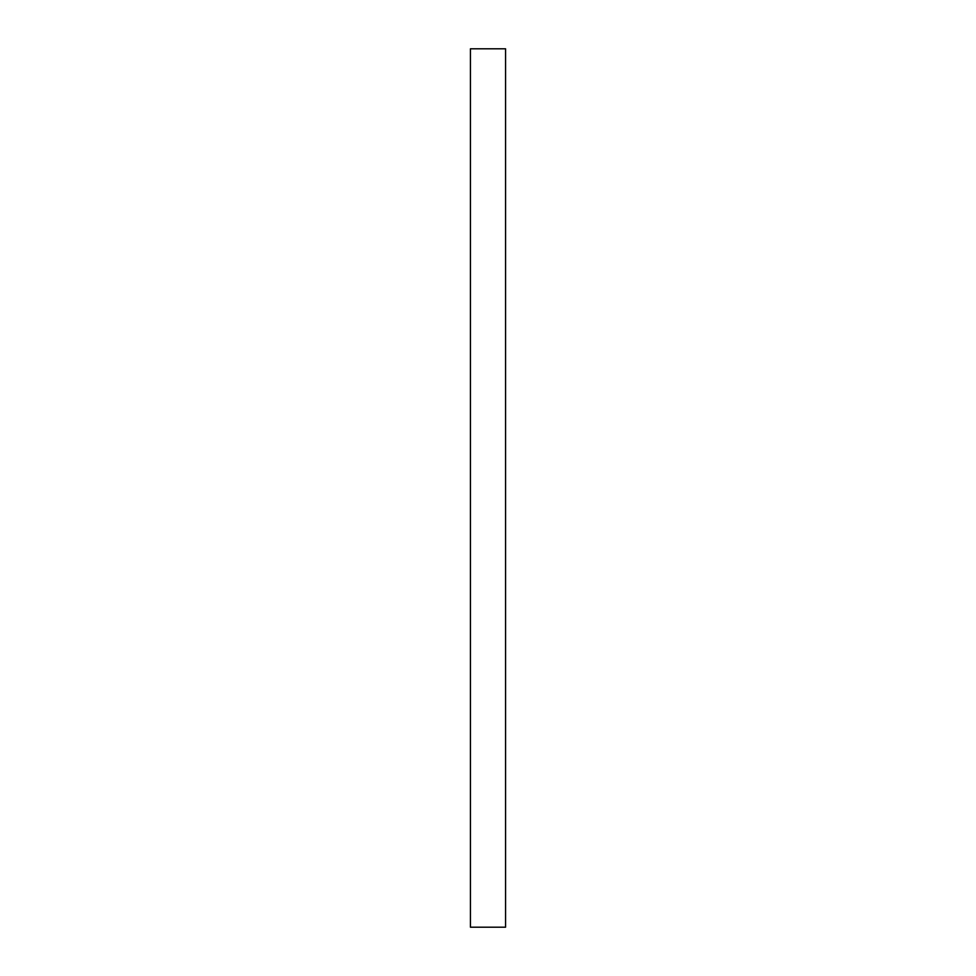 <?xml version="1.0" encoding="UTF-8"?>
<svg xmlns="http://www.w3.org/2000/svg" width="976" height="976" viewBox="0 0 976 976"><rect width="100%" height="100%" fill="white"/><g stroke="black" fill="none" stroke-linecap="round" stroke-linejoin="round"><path stroke-width="1.46" d="M505.568 48.8L470.432 48.8L470.432 927.2L505.568 927.2L505.568 48.8"/></g></svg>
